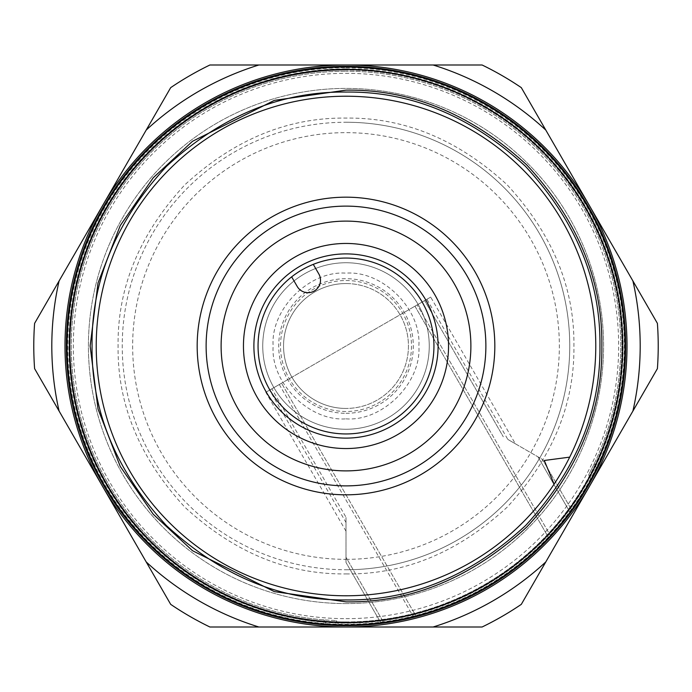 <?xml version="1.0" encoding="UTF-8"?>
<svg xmlns="http://www.w3.org/2000/svg" width="692" height="692" viewBox="0 0 692 692"><rect width="100%" height="100%" fill="white"/><g stroke="black" fill="none" stroke-linecap="round" stroke-linejoin="round"><path stroke-width="0.52" stroke-dasharray="3.46 2.59" d="M346 67.081A278.919 278.919 0 0 0 67.081 346A278.919 278.919 0 0 0 346 624.919A278.919 278.919 0 0 0 624.919 346A278.919 278.919 0 0 0 346 67.081A278.919 278.919 0 0 1 596.764 468.112L591.098 479.123L596.764 468.112A278.919 278.919 0 0 0 346 67.081A278.919 278.919 0 0 0 67.081 346A278.919 278.919 0 0 0 346 624.919A278.919 278.919 0 0 0 624.919 346A278.919 278.919 0 0 0 346 67.081A278.919 278.919 0 0 0 67.254 336.182A278.919 278.919 0 0 0 326.373 624.227L338.734 624.824L326.373 624.227A278.919 278.919 0 0 1 67.254 336.182A278.919 278.919 0 0 1 346 67.081A278.919 278.919 0 0 1 624.919 346A278.919 278.919 0 0 1 346 624.919M346 573.919C404.405 574.628 458.13 552.38 507.167 507.167C552.372 458.139 574.628 404.413 573.919 346C574.628 287.595 552.38 233.87 507.167 184.833C458.139 139.628 404.413 117.372 346 118.081C287.595 117.372 233.87 139.62 184.833 184.833C139.628 233.861 117.372 287.587 118.081 346C117.372 404.405 139.62 458.13 184.833 507.167C233.861 552.372 287.587 574.628 346 573.919M346 122.242A223.758 223.758 0 0 1 569.758 346A223.758 223.758 0 0 1 346 569.758A223.758 223.758 0 0 0 569.758 346A223.758 223.758 0 0 0 346 122.242A223.758 223.758 0 0 0 122.242 346A223.758 223.758 0 0 0 346 569.758A223.758 223.758 0 0 1 122.242 346A223.758 223.758 0 0 1 346 122.242M346 418.85C382.676 421.627 421.627 382.693 418.85 346C421.627 309.324 382.693 270.373 346 273.15C309.315 270.373 270.373 309.315 273.15 346C270.373 382.676 309.307 421.636 346 418.85M346 283.556A62.444 62.444 0 0 1 408.444 346A62.444 62.444 0 0 1 346 408.444A62.444 62.444 0 0 0 408.444 346A62.444 62.444 0 0 0 346 283.556A62.444 62.444 0 0 0 283.556 346A62.444 62.444 0 0 0 346 408.444A62.444 62.444 0 0 1 283.556 346A62.444 62.444 0 0 1 346 283.556A62.444 62.444 0 0 0 283.556 346A62.444 62.444 0 0 0 346 408.444M346 66.458A279.542 279.542 0 0 1 625.542 346A279.542 279.542 0 0 1 346 625.542A279.542 279.542 0 0 0 625.542 346A279.542 279.542 0 0 0 346 66.458A279.542 279.542 0 0 0 66.458 346A279.542 279.542 0 0 0 346 625.542A279.542 279.542 0 0 1 66.458 346A279.542 279.542 0 0 1 346 66.458M346 621.935A275.935 275.935 0 0 0 621.935 346A275.935 275.935 0 0 0 346 70.065A275.935 275.935 0 0 1 621.935 346A275.935 275.935 0 0 1 346 621.935A275.935 275.935 0 0 1 70.065 346A275.935 275.935 0 0 1 346 70.065A275.935 275.935 0 0 0 70.065 346A275.935 275.935 0 0 0 346 621.935M346 67.686A278.314 278.314 0 0 1 624.314 346A278.314 278.314 0 0 1 346 624.314A278.314 278.314 0 0 1 67.686 346A278.314 278.314 0 0 1 346 67.686M346 66.562A279.438 279.438 0 0 1 625.438 346A279.438 279.438 0 0 1 346 625.438A279.438 279.438 0 0 1 66.562 346A279.438 279.438 0 0 1 346 66.562M346 603.58A257.58 257.58 0 0 0 603.58 346A257.58 257.58 0 0 0 346 88.42A257.58 257.58 0 0 0 88.42 346A257.58 257.58 0 0 0 346 603.58A257.58 257.58 0 0 0 603.58 346A257.58 257.58 0 0 0 346 88.42A257.58 257.58 0 0 0 88.42 346A257.58 257.58 0 0 0 346 603.58M346 66.354A279.646 279.646 0 0 1 625.646 346A279.646 279.646 0 0 1 346 625.646A279.646 279.646 0 0 1 66.354 346A279.646 279.646 0 0 1 346 66.354M550.469 535.712A278.919 278.919 0 0 1 413.34 616.667C394.18 620.802 383.333 622.826 380.79 622.739C383.307 622.826 394.155 620.802 413.34 616.667A278.919 278.919 0 0 0 550.469 535.712C563.392 520.86 570.45 512.279 571.644 509.952C570.467 512.253 563.409 520.842 550.469 535.712L417.207 304.887L430.692 297.102L515.384 443.797L542.485 459.445L571.644 509.952L542.485 459.445L507.824 439.429L426.912 299.29L271.852 388.809L346 517.244L346 531.179L265.815 392.295L417.207 304.887L550.469 535.712M346 618.674A272.674 272.674 0 0 0 618.674 346A272.674 272.674 0 0 0 346 73.326A272.674 272.674 0 0 0 73.326 346A272.674 272.674 0 0 0 346 618.674M323.856 619.859A274.759 274.759 0 0 1 71.466 334.919A274.759 274.759 0 0 1 346 71.241A274.759 274.759 0 0 0 71.466 334.919A274.759 274.759 0 0 0 323.856 619.859L336.286 620.586L323.856 619.859L326.373 624.227L323.856 619.859M346 627.004A281.004 281.004 0 0 0 589.35 205.498A281.004 281.004 0 0 0 346 64.996L482.09 64.996A312.222 312.222 0 0 1 521.31 87.642L657.4 323.363A312.222 312.222 0 0 1 657.4 368.637L521.31 604.358A312.222 312.222 0 0 1 482.09 627.004L209.91 627.004A312.222 312.222 0 0 1 170.69 604.358L34.6 368.637A312.222 312.222 0 0 1 34.6 323.363L170.69 87.642A312.222 312.222 0 0 1 209.91 64.996L346 64.996A281.004 281.004 0 0 0 102.65 486.502A281.004 281.004 0 0 0 346 627.004M346 96.223A249.777 249.777 0 0 0 96.223 346A249.777 249.777 0 0 0 554.093 484.158L544.284 460.483L569.689 457.135A249.777 249.777 0 0 0 346 96.223M346 622.169A276.169 276.169 0 0 0 622.169 346A276.169 276.169 0 0 0 346 69.831A276.169 276.169 0 0 0 69.831 346A276.169 276.169 0 0 0 346 622.169M346 197.177A148.823 148.823 0 0 1 494.823 346A148.823 148.823 0 0 1 346 494.823A148.823 148.823 0 0 1 197.177 346A148.823 148.823 0 0 1 346 197.177M346 206.121A139.879 139.879 0 0 0 206.121 346A139.879 139.879 0 0 0 346 485.879A139.879 139.879 0 0 0 485.879 346A139.879 139.879 0 0 0 346 206.121M346 559.352A213.352 213.352 0 0 0 559.352 346A213.352 213.352 0 0 0 346 132.648A213.352 213.352 0 0 0 132.648 346A213.352 213.352 0 0 0 346 559.352M346 243.454A102.546 102.546 0 0 1 448.546 346A102.546 102.546 0 0 1 346 448.546A102.546 102.546 0 0 1 243.454 346A102.546 102.546 0 0 1 346 243.454M346 221.111A124.889 124.889 0 0 1 470.889 346A124.889 124.889 0 0 1 346 470.889A124.889 124.889 0 0 1 221.111 346A124.889 124.889 0 0 1 346 221.111M346 429.256A83.256 83.256 0 0 0 429.256 346A83.256 83.256 0 0 0 346 262.744A83.256 83.256 0 0 0 262.744 346A83.256 83.256 0 0 0 346 429.256A83.256 83.256 0 0 0 429.256 346A83.256 83.256 0 0 0 346 262.744A83.256 83.256 0 0 0 262.744 346A83.256 83.256 0 0 0 346 429.256M346 258.055A87.945 87.945 0 0 0 262.891 374.753A87.945 87.945 0 0 0 433.945 346A87.945 87.945 0 0 0 346 258.055M346 413.297A67.297 67.297 0 0 0 413.297 346A67.297 67.297 0 0 0 346 278.703A67.297 67.297 0 0 0 278.703 346A67.297 67.297 0 0 0 346 413.297M291.661 276.852L297.197 286.445A12.491 12.491 0 0 0 308.009 292.69A12.491 12.491 0 0 0 318.83 273.963L313.294 264.37M265.815 392.295L281.558 383.204L269.595 390.115L346 522.451L346 562.475L380.79 622.739L346 562.475L346 531.179M416.065 616.191A279.127 279.127 0 0 0 548.713 537.883C561.757 523.204 568.885 514.718 570.078 512.435C568.893 514.701 561.774 523.178 548.713 537.883A279.127 279.127 0 0 1 416.065 616.191C396.992 620.499 386.205 622.627 383.697 622.566C386.179 622.636 396.966 620.508 416.065 616.191L281.558 383.204L416.065 616.191M594.246 463.752A274.759 274.759 0 0 0 346 71.241A274.759 274.759 0 0 1 594.246 463.752L588.65 474.876L591.098 479.123L588.65 474.876L594.246 463.752L596.764 468.112L594.246 463.752M336.286 620.586L338.734 624.824L336.286 620.586M346 557.268L346 517.244L346 557.268L383.697 622.566L346 557.268M346 522.451L346 517.244L271.852 388.809L269.595 390.115M430.692 297.102L424.654 300.587L503.318 436.825L424.654 300.587L414.949 306.193L548.713 537.883L414.949 306.193L426.912 299.29M515.384 443.797L507.824 439.429M537.978 456.841L570.078 512.435L537.978 456.841M346 68.854A277.146 277.146 0 0 0 68.854 346A277.146 277.146 0 0 0 346 623.146A277.146 277.146 0 0 0 623.146 346A277.146 277.146 0 0 0 346 68.854M346 280.511A65.489 65.489 0 0 1 411.489 346A65.489 65.489 0 0 1 346 411.489A65.489 65.489 0 0 1 280.511 346A65.489 65.489 0 0 1 346 280.511M279.3 384.51L413.34 616.667L279.3 384.51"/><path stroke-width="1.04" d="M346 595.777A249.777 249.777 0 0 1 96.223 346A249.777 249.777 0 0 1 346 96.223A249.777 249.777 0 0 1 595.777 346A249.777 249.777 0 0 1 346 595.777M346 599.938C280.926 600.734 221.077 575.934 166.435 525.565C116.066 470.941 91.275 411.083 92.062 346C91.266 280.926 116.066 221.077 166.435 166.435C221.059 116.066 280.917 91.275 346 92.062C411.074 91.266 470.923 116.066 525.565 166.435C575.934 221.059 600.725 280.917 599.938 346C600.734 411.074 575.934 470.923 525.565 525.565C470.941 575.934 411.083 600.725 346 599.938M346 66.354A279.646 279.646 0 0 1 625.646 346A279.646 279.646 0 0 1 346 625.646A279.646 279.646 0 0 1 66.354 346A279.646 279.646 0 0 1 346 66.354M346 67.081A278.919 278.919 0 0 1 624.919 346A278.919 278.919 0 0 1 346 624.919A278.919 278.919 0 0 1 67.081 346A278.919 278.919 0 0 1 346 67.081M346 627.004A281.004 281.004 0 0 0 627.004 346A281.004 281.004 0 0 0 346 64.996A281.004 281.004 0 0 0 64.996 346A281.004 281.004 0 0 0 346 627.004L433.123 627.004A294.195 294.195 0 0 0 545.789 561.947L632.912 411.048A294.195 294.195 0 0 0 632.912 280.952L545.789 130.053A294.195 294.195 0 0 0 433.123 64.996L258.877 64.996A294.195 294.195 0 0 0 146.211 130.053L59.088 280.952A294.195 294.195 0 0 0 59.088 411.048L146.211 561.947A294.195 294.195 0 0 0 258.877 627.004L346 627.004M346 197.177A148.823 148.823 0 0 1 494.823 346A148.823 148.823 0 0 1 346 494.823A148.823 148.823 0 0 1 197.177 346A148.823 148.823 0 0 1 346 197.177M346 485.879A139.879 139.879 0 0 1 206.121 346A139.879 139.879 0 0 1 346 206.121A139.879 139.879 0 0 1 485.879 346A139.879 139.879 0 0 1 346 485.879M346 221.111A124.889 124.889 0 0 1 470.889 346A124.889 124.889 0 0 1 346 470.889A124.889 124.889 0 0 1 221.111 346A124.889 124.889 0 0 1 346 221.111M346 243.454A102.546 102.546 0 0 1 448.546 346A102.546 102.546 0 0 1 346 448.546A102.546 102.546 0 0 1 243.454 346A102.546 102.546 0 0 1 346 243.454M346 438.105A92.105 92.105 0 0 1 253.895 346A92.105 92.105 0 0 1 346 253.895A92.105 92.105 0 0 1 438.105 346A92.105 92.105 0 0 1 346 438.105M346 258.055A87.945 87.945 0 0 0 258.055 346A87.945 87.945 0 0 0 346 433.945A87.945 87.945 0 0 0 433.945 346A87.945 87.945 0 0 0 346 258.055M313.294 264.37L318.83 273.963A12.491 12.491 0 0 1 308.009 292.69A12.491 12.491 0 0 1 297.197 286.445L291.661 276.852M554.093 484.158A249.777 249.777 0 0 0 569.689 457.135L544.284 460.483L554.093 484.158M632.912 411.048L657.4 368.637A312.222 312.222 0 0 0 657.4 323.363L632.912 280.952M433.123 627.004L482.09 627.004A312.222 312.222 0 0 0 521.31 604.358L545.789 561.947M545.789 130.053L521.31 87.642A312.222 312.222 0 0 0 482.09 64.996L433.123 64.996M146.211 561.947L170.69 604.358A312.222 312.222 0 0 0 209.91 627.004L258.877 627.004M59.088 280.952L34.6 323.363A312.222 312.222 0 0 0 34.6 368.637L59.088 411.048M258.877 64.996L209.91 64.996A312.222 312.222 0 0 0 170.69 87.642L146.211 130.053M346 601.858L274.361 591.625L192.48 550.685L153.226 514.234L120.244 466.408L98.013 408.981L90.142 346L98.013 283.019L120.244 225.592L153.226 177.766L192.48 141.315L274.361 100.375L346 90.142C411.299 89.259 471.607 114.241 526.923 165.077C577.759 220.393 602.741 280.701 601.858 346C602.741 411.299 577.759 471.607 526.923 526.923C471.607 577.759 411.299 602.741 346 601.858M346 622.67A276.67 276.67 0 0 1 69.33 346A276.67 276.67 0 0 1 346 69.33A276.67 276.67 0 0 1 622.67 346A276.67 276.67 0 0 1 346 622.67"/></g></svg>
